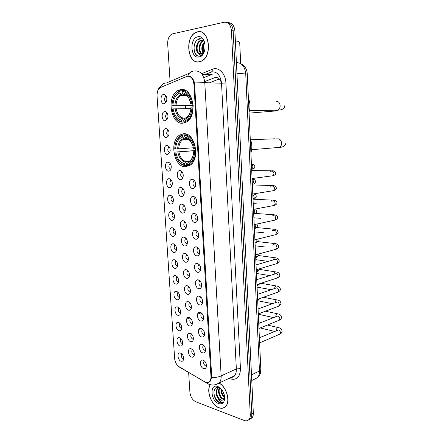 <?xml version="1.0" encoding="UTF-8"?>
<svg xmlns="http://www.w3.org/2000/svg" width="443" height="443" viewBox="0 0 443 443"><rect width="100%" height="100%" fill="white"/><g stroke="black" fill="none" stroke-linecap="round" stroke-linejoin="round"><path stroke-width="0.66" d="M183.507 133.775L179.504 135.165C169.06 141.444 174.038 167.465 185.534 166.756L190.213 165.167C200.574 158.638 194.926 132.236 183.507 133.775M180.794 89.547L177.582 90.71C166.241 96.873 170.815 124.837 182.859 123.215L186.78 121.825C198.021 115.413 192.771 87.044 180.794 89.547M165.322 120.817C161.551 121.327 160.914 111.747 164.718 111.603L165.433 111.669C167.775 113.02 168.478 115.429 167.537 118.89L165.322 120.817M167.31 113.408L166.59 113.607C165.029 116.016 165.339 117.788 167.504 118.918M166.43 137.729C162.664 138.122 162.033 128.62 165.826 128.586L166.43 128.642C168.816 129.937 169.564 132.319 168.678 135.791L166.43 137.729M168.346 130.32L167.642 130.53C166.142 132.894 166.463 134.65 168.6 135.785M167.526 154.502C163.772 154.79 163.14 145.359 166.933 145.437L167.421 145.481C169.846 146.716 170.638 149.081 169.807 152.569L167.526 154.502M169.376 147.093L168.683 147.314C167.238 149.64 167.576 151.373 169.686 152.519M168.617 171.153C164.868 171.325 164.248 161.972 168.024 162.155L168.406 162.188C170.865 163.373 171.707 165.715 170.926 169.22C170.4 170.472 169.63 171.12 168.617 171.153M170.389 163.744L169.719 163.971C168.334 166.252 168.683 167.969 170.765 169.121M169.697 187.666C165.959 187.738 165.339 178.451 169.115 178.739L169.381 178.762C171.878 179.897 172.759 182.223 172.028 185.744C171.513 187.018 170.732 187.66 169.697 187.666M171.391 180.257L170.749 180.495C169.42 182.737 169.78 184.438 171.834 185.595M170.771 204.057C167.039 204.018 166.424 194.804 170.19 195.197L170.35 195.213C172.881 196.293 173.806 198.608 173.124 202.146C172.615 203.442 171.829 204.073 170.771 204.057M172.382 196.648L171.773 196.891C170.494 199.09 170.871 200.773 172.897 201.942M171.834 220.315C168.113 220.177 167.504 211.034 171.258 211.527L171.319 211.532C173.877 212.568 174.841 214.866 174.21 218.427C173.706 219.734 172.914 220.365 171.834 220.315M173.368 212.911L172.792 213.155C171.563 215.315 171.95 216.981 173.949 218.161M172.892 236.451C169.204 236.219 168.561 227.22 172.277 227.724L172.321 227.73C174.885 228.76 175.871 231.041 175.284 234.58C174.786 235.909 173.988 236.529 172.892 236.451M174.343 229.048L173.806 229.297C172.62 231.418 173.019 233.068 174.996 234.258M173.938 252.466C170.322 252.139 169.597 243.379 173.23 243.794L173.374 243.811C175.904 244.874 176.895 247.144 176.353 250.616C175.86 251.956 175.057 252.571 173.938 252.466M175.312 245.068L174.808 245.311C173.673 247.393 174.082 249.032 176.037 250.229L176.386 250.145M174.979 268.358C171.43 267.949 170.627 259.404 174.182 259.742L174.42 259.764C176.923 260.866 177.914 263.125 177.405 266.536C176.918 267.888 176.109 268.491 174.979 268.358M176.27 260.96L175.81 261.204C174.719 263.247 175.14 264.875 177.062 266.077L177.527 266.066M176.015 284.124C172.526 283.636 171.651 275.302 175.123 275.568L175.456 275.601C177.931 276.737 178.928 278.985 178.451 282.335C177.97 283.692 177.161 284.29 176.015 284.124M177.222 276.737L176.801 276.975C175.755 278.979 176.181 280.591 178.086 281.809L178.579 281.798M177.039 299.773C173.612 299.208 172.676 291.073 176.065 291.272L176.486 291.317C178.933 292.491 179.93 294.722 179.487 298.017C179.016 299.385 178.202 299.972 177.039 299.773M178.164 292.397L177.787 292.618C176.785 294.595 177.222 296.195 179.099 297.419L179.62 297.419M178.058 315.305C174.692 314.668 173.689 306.722 177.001 306.855L177.505 306.91C179.93 308.118 180.932 310.344 180.517 313.583C180.052 314.956 179.232 315.532 178.058 315.305M179.105 307.935L178.773 308.151C177.804 310.089 178.252 311.678 180.107 312.913L180.65 312.919M179.066 330.722C175.76 330.007 174.703 322.244 177.931 322.321L178.518 322.388C180.916 323.634 181.918 325.849 181.53 329.033C181.076 330.417 180.251 330.976 179.066 330.722M180.035 323.362L179.747 323.562C178.817 325.467 179.271 327.045 181.104 328.291L181.674 328.307M180.068 346.016C176.812 345.241 175.71 337.649 178.856 337.671L179.526 337.749C181.901 339.028 182.904 341.237 182.544 344.372C182.095 345.761 181.27 346.31 180.068 346.016M180.96 338.673L180.716 338.856C179.825 340.728 180.284 342.295 182.095 343.552L182.682 343.58M181.06 361.2C177.864 360.358 176.713 352.927 179.78 352.899L180.522 352.993C182.876 354.306 183.878 356.51 183.546 359.6C183.103 360.99 182.272 361.521 181.06 361.2M181.879 353.874L181.68 354.035C180.822 355.873 181.292 357.429 183.081 358.703L183.679 358.741M164.203 103.773C160.427 104.393 159.785 94.736 163.594 94.486L164.425 94.564C166.723 95.976 167.376 98.407 166.38 101.857L164.203 103.773M166.263 96.364L165.532 96.546C163.921 98.955 164.192 100.744 166.352 101.923M180.5 179.697C176.613 179.819 176.004 170.322 179.93 170.561L180.279 170.594C182.793 171.734 183.69 174.071 182.965 177.61C182.427 178.978 181.608 179.675 180.5 179.697M182.333 172.144L181.541 172.399C180.146 174.714 180.517 176.447 182.654 177.604L182.654 177.604M181.552 196.465C177.671 196.482 177.067 187.051 180.988 187.4L181.215 187.422C183.773 188.513 184.714 190.833 184.044 194.394C183.513 195.778 182.682 196.47 181.552 196.465M183.297 188.912L182.544 189.178C181.204 191.442 181.586 193.165 183.695 194.333M182.599 213.1C178.728 213.005 178.125 203.653 182.034 204.112L182.151 204.123C184.742 205.159 185.728 207.468 185.108 211.051C184.581 212.452 183.745 213.138 182.599 213.1M184.255 205.546L183.535 205.818C182.25 208.044 182.649 209.744 184.725 210.923M183.635 229.607C179.769 229.402 179.177 220.127 183.075 220.686L183.081 220.686C185.706 221.683 186.73 223.975 186.16 227.575C185.645 228.992 184.803 229.673 183.635 229.607M185.207 222.048L184.526 222.325C183.291 224.512 183.701 226.201 185.75 227.386L186.232 227.337M184.665 245.981C180.871 245.688 180.19 236.651 184.006 237.121L184.111 237.132C186.702 238.157 187.732 240.444 187.206 243.977C186.697 245.411 185.85 246.081 184.665 245.981M186.143 238.428L185.506 238.705C184.327 240.854 184.748 242.52 186.769 243.722L187.289 243.672M185.683 262.234C181.968 261.846 181.198 253.047 184.925 253.429L185.135 253.451C187.699 254.515 188.735 256.785 188.242 260.257C187.738 261.702 186.891 262.356 185.683 262.234M187.073 254.675L186.486 254.958C185.351 257.062 185.783 258.718 187.777 259.925L188.336 259.886M186.697 278.354C183.048 277.883 182.206 269.311 185.844 269.61L186.149 269.637C188.685 270.745 189.72 272.999 189.266 276.41C188.773 277.866 187.915 278.514 186.697 278.354M187.998 270.8L187.455 271.077C186.37 273.148 186.808 274.787 188.779 276.006L189.371 275.967M187.705 294.351C184.122 293.803 183.203 285.436 186.752 285.663L187.162 285.702C189.665 286.848 190.706 289.091 190.28 292.446C189.798 293.908 188.939 294.54 187.705 294.351M188.912 286.804L188.425 287.075C187.378 289.107 187.826 290.735 189.77 291.965L190.396 291.931M188.701 310.222C185.185 309.596 184.199 301.439 187.66 301.589L188.159 301.644C190.64 302.824 191.681 305.061 191.287 308.356C190.811 309.823 189.947 310.449 188.701 310.222M189.826 302.685L189.382 302.946C188.38 304.939 188.84 306.556 190.761 307.796L191.409 307.774M189.687 325.976C186.237 325.273 185.191 317.304 188.563 317.398L189.155 317.459C191.609 318.678 192.65 320.909 192.284 324.149C191.819 325.622 190.95 326.231 189.687 325.976M190.728 318.445L190.335 318.694C189.377 320.654 189.842 322.26 191.736 323.512L192.406 323.501M190.673 341.608C187.278 340.833 186.176 333.047 189.466 333.081L190.141 333.158C192.567 334.41 193.613 336.636 193.27 339.825C192.816 341.304 191.946 341.896 190.673 341.608M191.625 334.088L191.282 334.321C190.363 336.248 190.839 337.843 192.711 339.105L193.397 339.105M191.647 357.119C188.314 356.277 187.156 348.663 190.363 348.641L191.116 348.735C193.525 350.025 194.566 352.24 194.25 355.38C193.801 356.864 192.932 357.44 191.647 357.119M192.517 349.616L192.223 349.826C191.343 351.72 191.825 353.304 193.674 354.577L194.377 354.594M192.805 188.546C188.768 188.613 188.175 178.966 192.251 179.271L192.561 179.299C195.136 180.395 196.094 182.726 195.441 186.293C194.892 187.782 194.012 188.53 192.805 188.546M194.698 180.849L193.779 181.126C192.378 183.468 192.771 185.224 194.953 186.392L195.429 186.315M193.829 205.574C189.798 205.53 189.211 195.956 193.275 196.371L193.464 196.387C196.077 197.434 197.085 199.749 196.482 203.343C195.939 204.849 195.058 205.591 193.829 205.574M195.629 197.871L194.743 198.159C193.403 200.457 193.812 202.196 195.967 203.37L196.498 203.293M194.842 222.469C190.822 222.308 190.241 212.812 194.294 213.338L194.361 213.343C197.013 214.334 198.06 216.644 197.512 220.26C196.98 221.777 196.088 222.513 194.842 222.469M196.542 214.755L195.706 215.06C194.422 217.314 194.842 219.036 196.969 220.221L197.545 220.138M195.85 239.226C191.869 238.96 191.243 229.624 195.252 230.161L195.308 230.166C197.96 231.152 199.04 233.444 198.53 237.044C198.01 238.578 197.113 239.303 195.85 239.226M197.451 231.512L196.664 231.816C195.435 234.031 195.867 235.737 197.96 236.933L198.586 236.85M196.847 255.844C192.949 255.489 192.223 246.408 196.138 246.845L196.31 246.862C198.929 247.886 200.009 250.168 199.544 253.701C199.029 255.246 198.132 255.96 196.847 255.844M198.353 248.13L197.617 248.445C196.437 250.616 196.88 252.305 198.951 253.512L199.61 253.429M197.838 272.334C194.012 271.891 193.203 263.053 197.024 263.397L197.301 263.424C199.893 264.488 200.978 266.758 200.546 270.23C200.042 271.78 199.14 272.484 197.838 272.334M199.245 264.621L198.564 264.936C197.434 267.068 197.888 268.74 199.926 269.959L200.629 269.881M198.818 288.698C195.07 288.166 194.178 279.561 197.905 279.815L198.287 279.854C200.851 280.962 201.936 283.221 201.537 286.627C201.039 288.188 200.136 288.88 198.818 288.698M200.131 280.984L199.505 281.294C198.42 283.387 198.885 285.048 200.9 286.278L201.631 286.206M199.793 304.928C196.116 304.313 195.147 295.924 198.78 296.107L199.267 296.151C201.803 297.303 202.888 299.551 202.517 302.901C202.03 304.468 201.122 305.144 199.793 304.928M201.006 297.22L200.435 297.524C199.4 299.579 199.876 301.223 201.858 302.469L202.617 302.408M200.762 321.031C197.152 320.339 196.116 312.154 199.655 312.265L200.236 312.326C202.744 313.511 203.83 315.754 203.492 319.054C203.016 320.621 202.102 321.286 200.762 321.031M201.881 313.328L201.366 313.627C200.374 315.643 200.856 317.277 202.816 318.534L203.597 318.478M201.72 337.007C198.176 336.243 197.074 328.252 200.524 328.296L201.2 328.374C203.686 329.598 204.771 331.835 204.456 335.08C203.99 336.652 203.077 337.295 201.72 337.007M202.744 329.315L202.29 329.598C201.338 331.58 201.831 333.202 203.763 334.471L204.566 334.432M202.672 352.861C199.189 352.024 198.032 344.217 201.388 344.205L202.158 344.294C204.616 345.557 205.702 347.788 205.414 350.983C204.954 352.556 204.04 353.187 202.672 352.861M203.592 345.296L203.21 345.446C202.296 347.39 202.794 349.006 204.705 350.286L205.524 350.263M203.614 368.593C200.197 367.684 198.985 360.054 202.252 359.987L203.104 360.093C205.541 361.394 206.626 363.62 206.36 366.765C205.912 368.343 204.993 368.953 203.614 368.593M204.461 360.923L204.123 361.172C203.243 363.083 203.752 364.683 205.641 365.979L206.471 365.968M204.522 360.979L204.123 361.172M167.98 117.079L167.908 115.23M169.093 133.952L168.982 132.103M170.201 150.675L170.046 148.854M171.291 167.255L171.103 165.488M172.371 183.69L172.15 182.018M173.434 199.976L173.196 198.431M174.487 216.118L174.237 214.744M175.511 232.104L175.284 230.969M176.513 247.908L176.336 247.122M166.856 100.057L166.828 98.246M183.286 176.059L182.981 173.545M184.343 192.749L183.989 190.318M185.39 209.29L184.991 206.97M186.42 225.692L185.994 223.51M187.433 241.95L186.99 239.934M188.425 258.059L187.987 256.253M189.399 274.018L188.989 272.473M190.346 289.816L190.003 288.615M191.243 305.382L191.044 304.734M195.695 185.074L195.285 181.984M196.731 202.014L196.249 199.012M197.75 218.809L197.213 215.924M198.757 235.466L198.171 232.708M199.743 251.973L199.129 249.37M200.718 268.342L200.081 265.916M201.67 284.561L201.033 282.346M202.606 300.636L201.991 298.676M203.514 316.557L202.96 314.907M204.384 332.294L203.946 331.065M205.181 347.755L204.993 347.262M186.52 76.528L187.522 76.246C191.105 76.257 193.237 78.926 193.918 84.253L210.968 376.544C211.062 378.671 210.608 380.304 209.594 381.44C208.299 382.724 206.704 382.852 204.816 381.816L179.321 367.009C176.646 365.176 175.085 362.313 174.636 358.409L157.055 96.087C156.933 92.072 158.035 89.242 160.355 87.587L186.52 76.528M221.467 83.229C220.381 79.242 218.36 77.309 215.398 77.436L204.699 81.578M185.301 105.783L185.479 108.657M209.478 82.83L219.324 78.948M197.578 31.813L195.823 32.433C184.415 37.373 187.671 64.573 199.289 61.898L201.643 61.073C212.945 55.923 209.162 28.424 197.578 31.813M197.993 61.837L198.58 61.981M210.187 384.817C206.034 390.925 211.449 405.284 218.925 407.781C221.633 408.756 223.892 408.324 225.692 406.469C230.748 401.646 226.567 386.817 219.124 383.051L215.58 384.668M188.125 76.207L188.602 76.168C191.376 76.429 193.342 78.677 194.516 82.919L211.693 376.467L211.654 377.602L210.048 381.484L207.318 382.53M248.639 419.853L250.467 418.696C251.436 417.544 251.884 415.955 251.807 413.923L233.168 30.833C232.581 25.45 230.393 22.637 226.617 22.388C230.393 22.637 232.581 25.45 233.168 30.833L251.807 413.923C251.884 415.955 251.436 417.544 250.467 418.696L248.639 419.853M189.659 76.528L189.958 76.423M188.652 372.602L189.903 392.193C190.507 396.856 192.478 400.057 195.806 401.784L244.231 420.485C246.147 421.177 247.715 420.867 248.933 419.554C249.902 418.402 250.345 416.808 250.267 414.77L231.429 30.617C230.698 24.714 228.25 21.928 224.075 22.261L171.917 34.017C169.01 35.8 167.598 39.084 167.681 43.868L170.079 81.429M224.424 407.35L224.856 407.228M200.679 31.863L200.07 31.896M250.173 419L251.995 417.838C252.964 416.691 253.413 415.102 253.335 413.075L234.901 31.049C234.314 25.683 232.132 22.875 228.361 22.626M201.266 32.034L200.662 32.018M199.278 61.743L201.609 60.929C212.79 55.835 209.052 28.618 197.589 31.974L195.845 32.588C184.554 37.472 187.782 64.396 199.278 61.743M203.913 51.942C202.833 48.73 203.11 45.568 204.755 42.467M203.337 53.404L203.104 53.121M203.021 53.005C201.011 49.145 201.526 45.424 204.555 41.852M203.708 53.077L203.47 52.711M203.409 52.606C201.836 49.101 202.279 45.695 204.732 42.39M202.49 54.295L201.681 54.029M201.521 53.946C197.855 52.113 198.458 42.622 203.055 40.806L203.68 40.579M202.606 54.196L202.036 53.891M201.892 53.791C198.519 51.593 199.322 42.617 203.736 40.872L204.013 40.762M199.533 39.145C192.018 39.948 192.555 56.992 199.284 56.128L200.995 55.608L203.581 53.06C202.623 54.45 201.543 55.12 200.33 55.059L197.916 52.999L201.006 54.079L202.03 53.725L204.428 51.023L202.313 53.747L200.945 54.162M197.916 52.999C195.125 50.214 196.232 42.146 200.314 40.523L201.288 40.219L204.157 40.85M200.424 54.129C196 53.703 195.839 42.644 201 40.595L202.672 40.235M197.86 36.775C189.211 38.159 190.446 58.98 199.007 56.997C207.789 56.012 206.621 34.432 197.86 36.775M198.586 61.826L199.178 61.915M203.581 53.06L201.222 55.624L199.583 56.161M198.054 55.968C194.289 54.843 192.805 47.152 195.429 42.207M199.023 38.425L202.13 38.02M200.939 56.222L200.386 56.001M198.924 38.281L202.207 38.092M200.867 56.267L200.208 56.051M240.699 63.576L239.713 42.794L238.888 41.387L235.383 41M224.789 407.095L225.21 406.94M210.32 384.834C206.117 390.831 211.477 405.173 218.92 407.649C221.6 408.618 223.831 408.186 225.614 406.353C230.637 401.563 226.439 386.805 219.041 383.14M222.934 391.468L223.898 393.6M224.186 394.491L222.491 390.715M224.546 397.471C221.921 395.461 220.752 392.576 221.04 388.816M224.629 396.806C222.58 394.951 221.55 392.481 221.544 389.391M223.754 399.232L222.646 398.96C219.385 397.725 217.153 390.687 219.473 387.819M224.008 398.888L223.255 398.656C220.105 397.454 217.84 390.776 219.922 387.763M218.133 386.667L217.718 386.506C209.5 383.284 210.547 400.965 218.692 403.628C222.779 404.575 224.762 402.31 224.651 396.834C223.848 391.95 221.677 388.561 218.133 386.667L219.202 387.714C212.086 384.928 212.513 399.442 218.92 402.366L219.252 402.504C220.708 403.025 221.96 402.859 223.012 402C222.081 402.405 221.04 402.155 219.878 401.247L217.557 397.62L220.481 400.046C221.721 400.472 222.751 400.273 223.582 399.431L224.595 397.161M217.557 397.62C215.636 394.004 215.597 390.964 217.441 388.505L219.047 387.658M219.268 387.619L219.7 387.597M222.895 399.963L220.813 399.874C217.303 398.55 215.154 390.693 218.056 388.212L218.615 387.775M222.397 402.421C218.803 404.514 212.873 396.701 214.091 390.615M186.52 121.991L182.211 122.124L181.708 121.504C179.321 121.255 177.228 119.931 175.422 117.539C173.728 115.191 172.643 112.334 172.172 108.967L173.108 108.878C174.309 115.424 177.145 119.145 181.619 120.047L183.369 118.098L185.036 118.054M185.661 118.043L186.963 118.01M190.933 108.613L173.108 108.878M193.17 107.023L193.148 105.75L171.973 105.799C172.338 98.23 174.968 93.462 179.858 91.491L179.947 92.969C175.611 94.763 173.268 99.022 172.914 105.75L193.159 105.545M185.379 94.963L181.735 94.891L179.947 92.969M249.038 112.367C250.461 107.444 250.24 102.649 248.379 97.992M184.299 121.975L186.902 120.834C190.662 118.065 192.666 113.458 192.915 107.023L192.013 107.068C191.531 114.898 188.79 119.66 183.801 121.349L184.299 121.975L186.664 121.903M193.192 107.023L192.915 107.023M173.457 113.956L175.622 117.988C177.51 120.496 179.708 121.875 182.211 122.124M179.858 91.491L180.284 90.859L178.302 91.74C175.976 93.224 174.249 95.644 173.108 98.999M180.284 90.859L182.184 90.893M183.801 121.349L183.712 119.887C188.12 118.32 190.551 114.078 191.016 107.162L192.013 107.068M181.619 120.047L181.708 121.504M172.914 105.75L171.973 105.844M185.462 117.932L184.67 118.419C187.455 117.517 189.41 115.086 190.545 111.121M185.833 90.66L182.383 90.593L181.957 91.23C187.134 91.956 190.424 96.159 191.825 103.839L192.727 103.795C191.271 95.721 187.826 91.324 182.383 90.593M192.727 103.795L193.01 103.795M191.825 103.839L190.822 103.939L188.834 97.77C187.012 94.625 184.753 92.941 182.045 92.714L181.957 91.23M193.043 104.066L190.822 103.939M182.045 92.714L183.557 94.52L184.648 94.68M187.079 117.893L185.894 117.921M186.802 165.394L184.886 165.582L184.388 165.006C182.527 164.696 180.816 163.716 179.26 162.06C176.956 159.497 175.506 156.18 174.919 152.104L175.854 152.082C177.039 158.55 179.858 162.387 184.305 163.578L186.027 161.54L188.973 161.269M195.806 150.614L175.854 152.082M175.661 149.014L174.725 149.042C175.085 141.66 177.698 137.18 182.577 135.602L182.666 137.048C178.357 138.493 176.021 142.48 175.661 149.014L193.353 147.796M186.514 138.725L184.327 138.792L182.666 137.048M250.899 152.885C252.311 148.15 252.095 143.449 250.251 138.775M174.919 152.104L195.778 150.498L195.612 148.433M186.963 165.582L190.285 164.176C193.585 161.557 195.335 157.37 195.54 151.617L194.649 151.661C194.161 159.258 191.437 163.711 186.47 165.006L186.963 165.582L190.064 165.272M195.823 151.595L195.54 151.617M176.702 158.223L179.498 162.503C181.132 164.242 182.926 165.267 184.886 165.582M182.577 135.602L182.998 134.949L180.268 136.123C178.003 137.729 176.397 140.248 175.456 143.682M182.998 134.949L185.085 134.844L184.665 135.497C189.814 136.577 193.076 140.907 194.46 148.499L195.357 148.449C193.918 140.481 190.496 135.946 185.085 134.844L187.644 134.716M186.47 165.006L186.381 163.572C190.767 162.359 193.192 158.395 193.652 151.683L194.649 151.661M184.305 163.578L184.388 165.006M193.652 151.683L195.823 151.44M188.109 161.529L187.334 162.06C190.407 161.263 192.439 158.666 193.425 154.264M194.46 148.499L193.469 148.527C193.01 145.426 191.98 142.784 190.368 140.603C188.718 138.465 186.846 137.247 184.753 136.948L184.665 135.497M184.753 136.948L186.165 138.581L186.952 138.725M190.285 161.324L188.978 161.446M193.68 179.775L193.32 179.819M210.968 376.544L211.676 376.223M193.918 84.253L194.704 84.275M201.598 73.715L212.225 69.307C218.438 66.417 225.603 73.438 225.908 83.018L240.449 368.665L236.352 368.914L221.522 83.229C220.559 75.587 217.413 71.783 212.081 71.805L206.178 74.036M240.449 368.665C240.195 376.832 236.933 380.277 230.67 378.998L229.136 378.344M230.864 377.53L234.292 375.919C235.787 374.269 236.473 371.932 236.352 368.914L221.151 375.908C221.284 379.003 220.608 381.384 219.124 383.051L234.292 375.919C234.275 376.683 233.162 377.209 230.947 377.491M192.694 71.412C190.318 71.821 188.685 73.422 187.804 76.218M211.654 377.602C215.315 377.635 218.482 377.071 221.151 375.908L204.793 82.675L194.516 82.919M179.321 367.009L181.442 368.41M189.377 73.233L166.496 82.952C163.677 82.968 161.712 84.469 160.587 87.459M206.167 382.381L208.719 384.181M195.274 70.935C200.613 70.902 203.786 74.817 204.793 82.675L221.522 83.229L225.908 83.018M250.267 414.77L253.335 413.075M231.429 30.617L234.901 31.049M212.225 69.307C212.418 71.129 211.876 72.104 210.591 72.22M212.214 74.324L203.774 77.597M202.002 74.225L211.023 74.645M194.117 81.529L193.525 81.767M254.06 379.38L257.438 377.713C258.889 376.107 259.565 373.864 259.471 370.99L245.727 73.754C244.841 66.389 241.745 62.679 236.424 62.629M236.939 73.3L247.283 74.07M240.56 63.521C244.663 65.42 246.906 68.925 247.283 74.031L260.838 369.556L259.471 370.99L251.491 374.844M251.762 380.509L257.438 377.713C259.388 375.675 260.44 373.92 260.584 372.458L260.833 369.401M192.832 105.75L192.91 107.023M276.415 101.331C278.558 101.414 279.799 102.842 280.126 105.622C280.114 107.721 279.389 109.233 277.944 110.152L276.775 110.512L275.258 110.191M275.612 110.966L249.071 113.126M176.214 108.745C177.266 114.161 179.648 117.279 183.369 118.098M181.946 94.918L180.672 95.522C177.815 97.521 176.264 100.888 176.021 105.617M175.096 108.779C176.181 114.477 178.679 117.744 182.577 118.58M181.093 94.437C177.322 96.053 175.256 99.791 174.896 105.65M186.713 117.401L188.895 115.485M190.368 101.663L189.144 98.7C187.55 95.943 185.567 94.442 183.197 94.187M185.617 95.051L184.044 94.675M277.739 138.792L277.888 138.781C280.02 138.975 281.25 140.442 281.571 143.189C281.576 145.088 280.94 146.483 279.66 147.369L278.248 147.807L277.096 147.585M274.61 139.002L276.725 138.858M178.922 151.91C179.963 157.276 182.333 160.482 186.027 161.54M184.637 138.831L182.804 139.672C180.295 141.566 178.939 144.623 178.734 148.848M177.82 151.982C178.894 157.614 181.37 160.981 185.252 162.072M183.795 138.421C180.041 139.722 177.986 143.222 177.626 148.914M190.03 160.715L192.068 158.683M192.672 145.105L190.789 141.577C189.349 139.706 187.716 138.62 185.883 138.327M271.576 171.175L271.958 171.131C273.159 171.308 273.818 172.177 273.94 173.739L273.021 175.733L271.681 175.91M270.291 171.341L271.819 170.765C274.272 170.688 275.574 171.546 275.712 173.34C275.895 174.276 274.998 175.074 273.021 175.733L252.073 178.546M272.057 186.154L272.567 186.077C273.768 186.281 274.427 187.156 274.549 188.707L273.674 190.628L272.379 190.839M270.773 186.348L272.462 185.528C274.926 185.556 276.21 186.448 276.31 188.203C276.515 189.072 275.635 189.886 273.674 190.628L252.787 194.017M272.539 201.028L273.181 200.912C274.378 201.144 275.031 202.03 275.153 203.57L274.328 205.425L273.076 205.663M271.277 201.26C271.753 200.253 272.356 199.898 273.098 200.192C275.12 200.386 277.185 201.128 276.903 202.96C277.157 203.747 276.299 204.572 274.328 205.425L253.49 209.378M273.021 215.807L273.785 215.652C274.976 215.902 275.635 216.793 275.751 218.327L274.97 220.121L273.763 220.381M271.808 216.062C272.268 214.877 272.91 214.44 273.73 214.75C275.718 214.949 277.883 215.951 277.49 217.618C277.755 218.36 276.914 219.196 274.97 220.121L254.188 224.634M273.508 230.493L274.389 230.282C275.579 230.559 276.233 231.462 276.349 232.979L275.607 234.712L274.45 234.995M272.345 230.764C272.788 229.402 273.458 228.881 274.355 229.208L277.218 230.21L278.077 232.171C278.37 232.852 277.551 233.699 275.607 234.712L254.886 239.779M273.995 245.073L274.981 244.813C276.172 245.117 276.825 246.02 276.941 247.532L276.238 249.21L275.131 249.509M272.899 245.361C273.314 243.833 274.007 243.235 274.976 243.561C274.771 243.606 278.47 243.584 278.658 246.629C278.952 247.283 278.143 248.141 276.238 249.21L255.572 254.819M256.037 264.903L275.579 259.244C276.759 259.57 277.412 260.484 277.528 261.985L276.858 263.602L275.806 263.917M273.464 259.853C273.835 258.169 274.549 257.494 275.59 257.82C277.767 258.031 278.979 259.083 279.234 260.982C279.306 261.824 278.514 262.699 276.858 263.602L256.259 269.759M256.713 279.694L276.166 273.575C277.346 273.924 277.994 274.843 278.11 276.338L277.479 277.899L276.476 278.226M274.034 274.211C274.372 272.401 275.097 271.659 276.199 271.98C278.348 272.229 279.55 273.314 279.804 275.241C279.882 276.067 279.107 276.953 277.479 277.899L256.94 284.589M257.389 294.379L276.753 287.806C277.927 288.177 278.575 289.102 278.691 290.586L278.093 292.098L277.141 292.435M274.61 288.465C274.909 286.538 275.64 285.729 276.809 286.045C278.957 286.355 280.148 287.474 280.375 289.401C280.458 290.204 279.699 291.106 278.093 292.098L257.616 299.318M258.059 308.959L277.335 301.943C278.509 302.331 279.151 303.267 279.267 304.74L278.697 306.202L277.794 306.545M275.192 302.613L275.192 302.602C275.446 300.575 276.183 299.712 277.407 300.011C279.527 300.348 280.707 301.5 280.94 303.466C281.034 304.247 280.286 305.161 278.697 306.202L258.286 313.943M258.723 323.429L277.911 315.981C279.079 316.391 279.721 317.332 279.838 318.799L279.3 320.211L278.442 320.56M275.773 316.662L275.767 316.501C276.033 314.452 276.775 313.583 277.999 313.882C280.092 314.248 281.261 315.433 281.504 317.437C281.327 318.672 280.591 319.597 279.3 320.211L258.95 328.468M259.382 337.799L278.481 329.924C279.649 330.356 280.292 331.303 280.408 332.759L279.893 334.127L279.084 334.476M276.36 330.616L276.343 330.306C276.615 328.241 277.362 327.36 278.592 327.659C280.646 328.047 281.803 329.265 282.058 331.314C281.886 332.549 281.167 333.49 279.893 334.127L259.615 342.893M251.441 164.702C252.372 165.101 252.87 165.942 252.936 167.227L251.657 169.436M252.128 179.686C253.058 180.107 253.557 180.954 253.623 182.228L252.344 184.393M252.809 194.571L254.299 197.124L253.025 199.245M253.701 209.45L254.974 211.915L254.182 213.759L253.701 213.986M254.897 224.562L255.644 226.6L254.891 228.383L254.371 228.632M255.882 239.591L256.309 241.186L255.594 242.908L255.041 243.174M256.752 254.52L256.968 255.672L256.287 257.333C257.466 257.128 258.319 256.237 258.834 254.664L258.778 253.972M257.549 269.372L256.979 271.664L256.359 271.952M258.269 284.157L257.66 285.896L257.012 286.195M258.895 298.864L258.335 300.027L257.66 300.337M257.366 293.881L258.169 294.113M259.382 313.528L258.308 314.386M258.003 307.769L259.62 308.378M258.634 321.563L260.822 322.593M182.765 134.999L179.504 135.165M182.245 90.798L177.582 90.71M174.082 228.732L172.277 227.724M175.024 244.735L173.23 243.794M175.954 260.617L174.182 259.742M176.879 276.377L175.123 275.568M177.793 292.02L176.065 291.272M178.695 307.542L177.001 306.855M179.587 322.947L177.931 322.321M180.473 338.242L178.856 337.671M181.353 353.42L179.78 352.899M185.933 238.173L184.006 237.121M186.835 254.409L184.925 253.429M187.732 270.518L185.844 269.61M188.618 286.499L186.752 285.663M189.488 302.364L187.66 301.589M190.357 318.102L188.563 317.398M191.21 333.723L189.466 333.081M192.063 349.222L190.363 348.641M197.318 231.346L195.252 230.161M198.193 247.947L196.138 246.845M199.062 264.421L197.024 263.397M199.915 280.757L197.905 279.815M200.757 296.971L198.78 296.107M201.587 313.057L199.655 312.265M202.412 329.016L200.524 328.296M203.226 344.853L201.388 344.205M204.035 360.574L202.252 359.987M167.404 113.591L166.59 113.607M168.44 130.491L167.642 130.53M169.47 147.264L168.683 147.314M170.483 163.899L169.719 163.971M171.485 180.406L170.749 180.495M172.477 196.786L171.773 196.891M173.462 213.044L172.792 213.155M174.437 229.175L173.806 229.297M175.4 245.184L174.808 245.311M176.353 261.071L175.81 261.204M177.305 276.836L176.801 276.975M178.241 292.485L177.787 292.618M179.177 308.018L178.773 308.151M180.102 323.434L179.747 323.562M181.021 338.74L180.716 338.856M166.352 96.557L165.532 96.546M182.427 172.299L181.541 172.399M183.396 189.061L182.544 189.178M184.354 205.685L183.535 205.818M185.301 222.181L184.526 222.325M186.237 238.55L185.506 238.705M187.167 254.791L186.486 254.958M188.087 270.911L187.455 271.077M189 286.903L188.425 287.075M189.909 302.779L189.382 302.946M190.806 318.534L190.335 318.694M191.697 334.166L191.282 334.321M192.589 349.682L192.223 349.826M194.798 180.999L193.779 181.126M195.723 198.01L194.743 198.159M196.642 214.888L195.706 215.06M197.55 231.634L196.664 231.816M198.447 248.246L197.617 248.445M199.339 264.731L198.564 264.936M200.219 281.089L199.505 281.294M201.094 297.314L200.435 297.524M201.964 313.422L201.366 313.627M202.828 329.398L202.29 329.598M203.686 345.258L203.21 345.446M209.594 381.44L210.392 381.074M196.426 214.611L194.361 213.343M195.524 197.733L193.464 196.387M194.61 180.716L192.561 179.299M185.013 221.81L183.081 220.686M184.083 205.319L182.151 204.123M183.136 188.69L181.215 187.422M182.184 171.928L180.279 170.594M166.07 96.009L164.425 94.564M173.124 212.601L171.319 211.532M172.155 196.343L170.35 195.213M171.175 179.958L169.381 178.762M170.184 163.439L168.406 162.188M169.176 146.788L167.421 145.481M168.152 129.998L166.43 128.642M167.116 113.07L165.433 111.669M196.099 32.466L195.823 32.433M178.258 366.234L208.149 383.92C211.82 385.604 215.481 385.31 219.124 383.051M157.21 93.024C157.647 89.863 159.175 87.254 161.784 85.189M248.933 419.554L251.995 417.838M202.916 360.037L203.669 360.452M203.736 40.872L203.055 40.806M201 40.595L200.314 40.523M202.313 53.747L202.03 53.725M225.941 406.187L225.614 406.353M218.056 388.212L217.441 388.505M249.514 110.534L277.944 110.152C282.412 109.997 284.627 108.563 284.589 105.855M186.497 95.588L180.672 95.522L181.735 94.891M188.065 120.801L186.902 120.834M175.422 117.539L175.622 117.988M187.743 117.162L187.079 117.179L188.928 115.053L190.39 111.747M183.557 94.52C185.628 94.575 187.489 95.965 189.144 98.7L188.834 97.77M277.235 110.434L273.852 111.182M251.624 149.701L279.66 147.369C283.404 147.187 285.508 145.636 285.973 142.718M188.38 139.346L182.804 139.672L184.327 138.792M191.481 164.06L190.285 164.176M179.26 162.06L179.498 162.503M190.977 160.488L190.268 160.549L191.974 158.406L193.353 154.701M186.165 138.581C187.782 138.737 189.327 139.739 190.789 141.577L190.368 140.603M274.926 138.803L250.622 139.733M270.933 170.76L251.713 170.605M271.598 185.506L252.366 184.941M256.862 203.869L253.224 203.658M272.262 200.147L253.191 199.184M260.861 218.344L253.878 217.795M272.916 214.689L255.129 213.415M263.845 232.769L254.52 231.844M273.569 229.136L256.558 227.564M266.204 247.122L255.162 245.799M274.223 243.478L257.665 241.607M268.142 261.398L255.794 259.664M274.865 257.726L258.59 255.55M269.726 275.574L256.431 273.436M275.502 271.875L259.399 269.394M271.116 289.661L257.056 287.119M276.139 285.929L260.949 283.282M272.356 303.665L257.682 300.719M276.764 299.889L263.375 297.286M273.481 317.576L258.64 314.303M277.39 313.749L265.501 311.207M274.51 331.397L260.207 327.958M278.005 327.521L267.389 325.046M251.652 169.309L252.012 169.265C253.889 168.789 254.841 167.986 254.88 166.856C254.753 165.139 253.601 164.303 251.425 164.359M252.338 184.255L252.743 184.199C254.304 184.039 255.24 183.219 255.55 181.746C255.434 180.052 254.288 179.194 252.106 179.166M253.019 199.106L253.462 199.029C254.703 198.968 255.622 198.137 256.215 196.531C256.353 195.23 255.522 194.388 253.734 193.995M253.695 213.853L254.182 213.759C255.389 213.664 256.292 212.823 256.879 211.217L255.666 209.074M254.365 228.499L254.891 228.383C256.104 228.239 256.984 227.381 257.533 225.797L256.94 224.119M255.035 243.046L255.594 242.908C256.774 242.747 257.638 241.872 258.186 240.283L257.942 239.087M255.7 257.499L256.287 257.333M256.353 271.852L256.979 271.664C258.119 271.448 258.956 270.54 259.476 268.945L259.482 268.796M257.012 286.112L260.041 283.581M257.66 300.271L260.412 298.333M201.31 312.841L197.595 314.109M258.302 314.336L260.44 313.129M201.465 328.457L198.841 329.42M197.296 247.211L196.963 247.288M190.125 317.924L186.641 319.121M190.34 333.219L187.898 334.122"/></g></svg>
